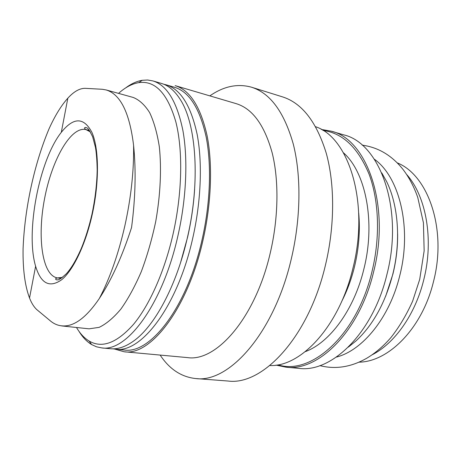 <?xml version="1.0" encoding="UTF-8"?>
<svg xmlns="http://www.w3.org/2000/svg" width="461" height="461" viewBox="0 0 461 461"><rect width="100%" height="100%" fill="white"/><g stroke="black" fill="none" stroke-linecap="round" stroke-linejoin="round"><path stroke-width="0.69" d="M36.661 309.492C33.855 306.842 31.475 303.015 29.533 298.013C24.923 285.762 22.773 269.345 23.085 248.756C24.571 208.845 34.223 163.96 49.068 128.763C55.003 115.659 61.267 105.46 67.859 98.164C73.777 91.624 79.505 88.345 85.031 88.322L102.359 89.284L106.151 89.953C120.442 94.24 129.587 112.709 133.586 145.365C133.99 170.726 131.08 197.562 124.845 225.878C118.391 254.063 109.897 278.248 99.369 298.434C86.121 317.923 73.576 327.062 61.728 325.852C57.971 325.478 54.473 324.06 51.234 321.599L36.661 309.492M92.217 214.521C85.521 244.716 73.184 270.319 61.693 279.718C49.598 288.2 40.908 283.711 35.624 266.251C25.367 232.211 39.185 160.169 61.301 132.336C73.651 116.979 83.879 117.048 91.993 132.532C99.029 148.632 99.42 182.049 92.217 214.521M99.369 298.434C111.602 279.746 122.332 256.109 131.558 227.527C135.465 197.821 136.139 170.432 133.586 145.365M61.716 325.927L89.071 328.826L99.132 327.362C106.272 323.945 113.527 317.848 120.897 309.066C128.181 298.797 134.981 286.321 141.297 271.644C147.151 255.964 151.957 239.282 155.714 221.591C160.44 194.888 161.65 168.766 159.333 146.834C157.189 133.114 153.951 121.692 149.618 112.565C144.789 104.924 139.32 99.887 133.217 97.455L106.157 89.941M118.54 93.381C125.271 87.354 132.013 83.769 138.778 82.634C155.167 80.289 167.522 93.364 175.837 121.865C183.086 150.367 182.302 193.522 172.921 234.684C164.352 272.065 149.381 305.28 133.494 324.365C116.881 343.001 102.123 348.579 89.215 341.088C84.346 338.161 80.105 333.626 76.497 327.489M125.64 87.936C131.189 83.764 136.733 81.217 142.27 80.289L147.647 80.007L152.891 80.917C166.997 85.21 177.012 101.806 182.936 130.699C188.071 159.339 186.4 198.582 177.888 235.934C162.52 305.009 126.464 352.267 101.691 347.899L96.482 346.805L91.595 344.557C86.795 341.647 82.588 337.227 78.969 331.303M152.891 80.917L161.436 83.429C168.467 85.458 174.713 90.777 180.182 99.38C196.323 123.859 200.523 181.853 187.391 237.674C176.517 285.785 154.596 326.077 133.874 340.84C125.611 346.816 117.843 349.444 110.559 348.729L101.691 347.899M194.611 189.436C193.585 205.266 191.246 221.199 187.587 237.225L180.597 262.511M163.759 84.242L166.156 84.818C180.608 89.215 190.94 105.753 197.158 134.439C202.575 162.86 201.1 201.699 192.64 238.631C177.381 306.911 140.853 353.575 115.457 349.184L113.02 348.833M166.156 84.818L174.535 87.279C189.194 91.745 199.728 108.249 206.125 136.796C211.714 165.078 210.366 203.67 201.935 240.331C186.745 308.115 149.934 354.4 124.153 349.997L115.457 349.184M124.101 351.76L187.512 357.598C216.226 362.115 255.382 318.004 270.25 252.997C278.536 217.805 279.038 180.568 272.203 152.971C264.476 125.064 252.478 108.629 236.211 103.656L175.134 85.625C189.972 90.154 200.633 106.877 207.116 135.788C212.78 164.433 211.415 203.537 202.875 240.688C187.477 309.354 150.188 356.186 124.101 351.76L114.841 349.121M209.853 95.876C223.741 86.23 237.645 83.343 251.568 87.221C270.29 93.162 284.195 112.115 293.282 144.08C301.321 175.745 300.872 218.543 291.289 258.938C274.088 333.459 228.771 383.281 195.706 378.55C181.334 377 169.481 369.175 160.146 355.074M251.568 87.221L282.535 96.879C301.967 103.057 316.534 121.819 326.238 153.173C334.865 184.204 334.87 225.884 325.449 265.121C308.582 337.481 262.43 385.765 228.045 381.028L195.706 378.55M315.641 126.746C348.81 137.401 369.63 202.863 352.953 268.164C339.279 326.365 300.826 367.054 269.852 365.533M321.225 129.42L331.205 131.172L343.629 134.843C379.599 142.875 404.043 208.487 386.946 274.376C372.989 333.332 331.407 372.972 298.849 368.362L285.947 367.175L276.03 365.112M381.771 172.915L386.589 181.496C398.327 205.214 401.093 241.091 392.766 274.272C385.281 302.854 373.03 325.063 356.019 340.91L348.366 347.104M397.624 233.906C397.768 247.263 396.201 260.638 392.928 274.024L385.655 296.302M374.361 159.206C399.41 176.915 412.122 227.659 399.779 275.563C389.66 317.646 362.542 350.487 336.409 357.091M406.654 174.489C426.131 196.15 434.072 239.68 423.717 279.96C415.24 314.621 394.472 343.56 372.067 354.843M397.267 162.877C428.171 175.065 447.233 229.434 433.449 281.746C422.236 328.341 388.565 361.845 359.05 362.162M60.426 278.761L60.316 278.311M88.708 130.261L88.973 129.887M358.698 212.965C360.289 230.408 358.9 248.283 354.526 266.591C351.455 279.101 347.196 290.689 341.745 301.356M343.445 152.775C365.671 172.207 375.79 221.983 363.902 268.919C354.134 309.89 329.552 342.788 305.309 351.634M322.93 130.434C342.673 133.039 358.064 147.647 369.105 174.258C378.982 200.598 380.371 237.225 371.998 271.541C356.929 335.717 310.72 375.652 277.983 364.801M331.205 131.172C366.783 139.038 390.807 205.226 373.589 271.932C359.517 331.615 318.136 371.785 285.947 367.175M62.454 277.395L57.458 277.92C42.112 275.517 37.082 237.035 44.59 198.553C51.851 160.019 70.758 126.124 85.907 129.576L90.356 131.904M35.624 266.251L29.521 298.013M61.301 132.336L67.842 98.158M89.215 341.088L91.595 344.557M138.778 82.634L142.27 80.289M319.871 365.631C335.625 369.589 351.311 367.089 366.933 358.128C375.554 352.936 383.546 346.084 390.911 337.573C399.255 326.993 406.498 314.846 412.641 301.125L419.7 279.401L424.149 250.836L423.423 222.778L417.775 197.504C414.076 186.872 409.184 177.548 403.098 169.539C391.896 155.432 378.25 147.307 362.15 145.152M61.008 278.409L57.458 277.92C55.314 278.461 55.02 279.124 56.576 279.89C58.08 279.118 56.778 282.426 66.407 273.701C70.527 269.063 75.212 262.263 81.401 248.208C85.585 237.934 89.094 226.656 91.929 214.388C95.145 199.089 96.891 184.36 97.179 170.201C97.029 160.952 96.458 153.363 95.473 147.434L92.655 136.802C86.945 125.133 86.927 128.688 85.815 127.415C84.086 127.553 84.115 128.273 85.907 129.576L89.382 130.428"/></g></svg>
